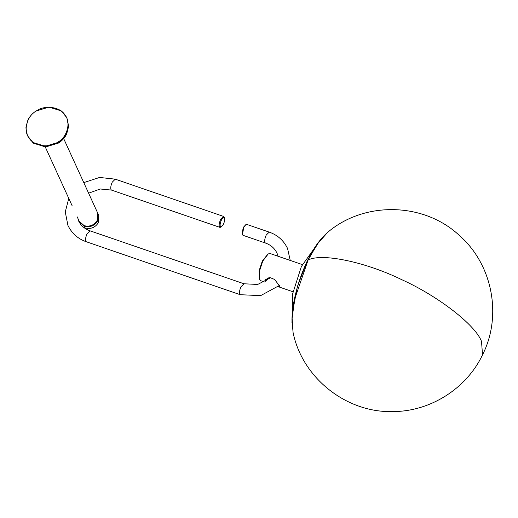 <?xml version="1.0" encoding="UTF-8"?>
<svg xmlns="http://www.w3.org/2000/svg" width="518" height="518" viewBox="0 0 518 518"><rect width="100%" height="100%" fill="white"/><g stroke="black" fill="none" stroke-linecap="round" stroke-linejoin="round"><path stroke-width="0.78" d="M223.653 216.453L220.655 219.457C219.276 222.578 218.849 225.039 219.373 226.832L219.897 227.37L220.7 227.234L221.477 226.787L220.312 226.437C219.859 224.87 220.228 222.721 221.432 219.982C222.759 217.528 223.789 216.802 224.514 217.825L223.653 216.453L115.249 179.163L112.244 182.174C110.871 185.295 110.444 187.756 110.969 189.549L111.493 190.087L219.897 227.37M269.192 232.116L246.743 224.391L245.933 224.534L243.745 227.402L242.437 234.706L242.987 235.314L265.436 243.039L264.918 242.495C264.394 240.702 264.821 238.248 266.194 235.12L269.192 232.116C277.467 234.958 283.586 240.391 287.548 248.413L290.229 260.437M224.514 217.825C224.974 219.392 224.598 221.549 223.394 224.281L221.477 226.787M245.933 224.534L243.24 227.486L242.1 233.877L242.437 234.706M292.223 314.199L297.267 286.907L307.187 260.981L319.017 241.718M292.994 291.77L279.739 287.212L279.726 286.169L274.579 279.442L269.852 277.544L265.145 281.429L265.378 279.798L269.14 277.596M279.927 286.881L278.503 286.286M302.337 264.601L270.241 253.561L268.233 253.911L262.781 261.04L259.414 271.277L259.602 279.383L260.897 280.73L264.575 281.993M267.832 254.163L262.283 261.124L259.078 270.849L259.524 279.215M279.739 287.212L278.315 286.454M83.417 227.13L85.282 228.017C90.961 229.332 95.357 227.493 98.459 222.494L98.673 215.203L97.74 213.183M80.601 224.216L79.371 221.574M97.889 213.487L97.675 220.778C94.567 225.77 90.177 227.616 84.492 226.301L79.5 221.885M77.188 216.828L79.222 221.27L84.214 225.686C89.899 227.001 94.289 225.162 97.397 220.163L97.604 212.872L63.669 138.578M66.828 117.696L68.667 126.269L66.68 133.987C64.873 137.639 62.186 140.643 58.625 143.007L45.61 146.976L33.32 143.169L27.435 135.697L25.9 127.797L27.888 120.079C29.694 116.433 32.381 113.429 35.943 111.066L48.957 107.096L61.247 110.897L66.828 117.696L68.357 125.596L66.375 133.314C64.562 136.959 61.882 139.964 58.32 142.327L45.306 146.296L33.016 142.495L27.435 135.697M58.113 141.997C49.793 148.459 33.923 146.393 29.254 138.241C22.999 131.132 26.722 116.233 36.033 111.15C44.36 104.688 60.224 106.753 64.892 114.905C71.147 122.015 67.424 136.914 58.113 141.997M243.997 283.78L240.993 286.784C239.62 289.912 239.193 292.366 239.717 294.159L240.242 294.703L86.292 241.751L85.768 241.213C85.243 239.42 85.671 236.959 87.05 233.838L90.048 230.834L243.997 283.78L257.673 284.46L270.843 277.635M308.093 260.049C321.665 252.784 365.345 261.907 401.495 279.552C438.014 296.005 475.44 324.935 481.507 341.414L482.536 354.83C502.376 315.753 492.501 264.491 459.505 235.586C424.132 202.247 364.53 200.816 327.59 232.407L317.307 244.095L308.093 260.049L294.697 299.054L292.126 318.317L293.104 332.679C302.46 378.231 346.659 413.086 393.136 411.577C430.49 411.447 466.53 388.558 482.536 354.83M78.445 220.655C80.853 225.589 84.725 228.982 90.048 230.834M115.249 179.163L99.585 177.447L83.78 182.608M68.771 198.394L65.268 211.966L67.936 225.453C71.898 233.476 78.017 238.908 86.292 241.751M265.436 243.039C270.765 244.884 274.631 248.277 277.039 253.211L278.172 256.494M111.493 190.087L100.285 188.992L88.61 193.182M279.364 285.47L260.645 295.629L240.242 294.703M320.564 239.581L301.392 266.492L292.612 293.907L291.971 322.701M268.233 253.911L267.456 254.357M293.104 332.679L291.958 320.014C292.061 312.587 293.143 304.422 295.195 295.519C298.213 282.873 302.337 271.199 307.575 260.489C313.396 248.349 320.066 238.986 327.59 232.407M45.28 146.976L72.177 205.847"/></g></svg>
